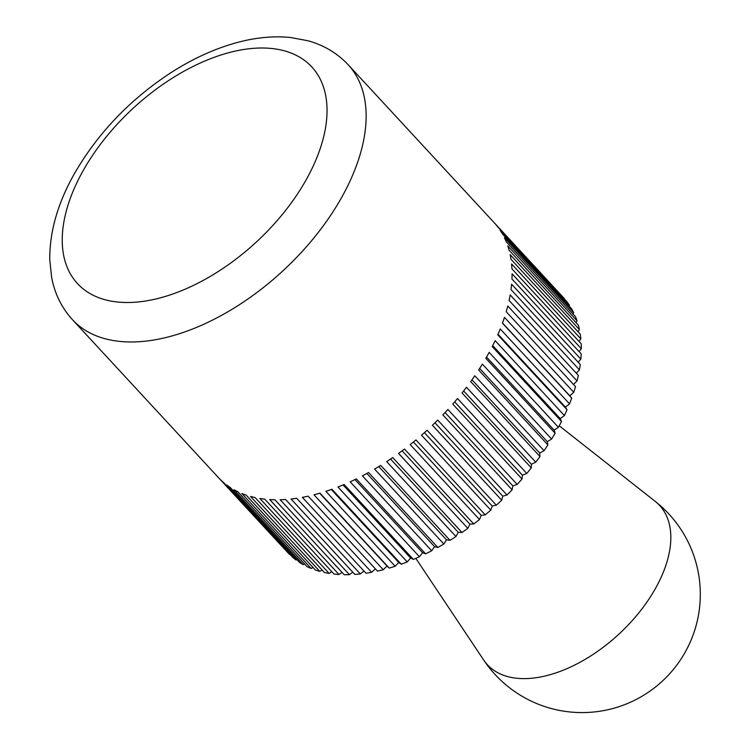 <?xml version="1.0" encoding="UTF-8"?>
<svg xmlns="http://www.w3.org/2000/svg" width="750" height="750" viewBox="0 0 750 750"><rect width="100%" height="100%" fill="white"/><g stroke="black" fill="none" stroke-linecap="round" stroke-linejoin="round"><path stroke-width="1.12" d="M289.959 554.363L289.584 554.466A187.753 106.95 137.2 0 1 287.653 552.459L72.478 319.706A187.753 106.95 137.2 0 0 126.394 341.869A187.753 106.95 137.2 0 0 341.616 197.513A187.753 106.95 137.2 0 0 348.225 64.8C337.284 53.166 323.841 45.15 307.884 40.744L290.578 37.5C274.434 35.888 257.531 37.322 239.859 41.822C216.994 47.691 194.306 57.797 171.788 72.141C130.322 99.103 97.8 133.05 74.222 174C57.666 203.372 49.519 231.956 49.772 259.734L51.628 277.416C54.741 293.747 61.697 307.847 72.478 319.706M289.584 554.466L220.322 479.541A187.753 106.95 -42.8 0 0 223.444 482.409L292.706 557.334A187.753 106.95 137.2 0 0 295.978 559.959L226.716 485.034A187.753 106.95 -42.8 0 0 230.25 487.5L299.513 562.425A187.753 106.95 137.2 0 0 303.178 564.628L233.906 489.703A187.753 106.95 -42.8 0 0 237.825 491.737L307.087 566.663A187.753 106.95 137.2 0 0 311.119 568.434L241.856 493.509A187.753 106.95 -42.8 0 0 246.141 495.094L315.403 570.028A187.753 106.95 137.2 0 0 319.772 571.359L250.509 496.434A187.753 106.95 -42.8 0 0 255.122 497.569L324.394 572.494A187.753 106.95 137.2 0 0 329.081 573.384L259.819 498.459A187.753 106.95 -42.8 0 0 264.741 499.125L334.003 574.05A187.753 106.95 137.2 0 0 338.981 574.491L269.719 499.566A187.753 106.95 -42.8 0 0 272.297 499.697A187.753 106.95 -42.8 0 0 274.913 499.772L344.175 574.697A187.753 106.95 137.2 0 0 349.416 574.669L280.144 499.744A187.753 106.95 -42.8 0 0 285.591 499.491L354.853 574.416A187.753 106.95 137.2 0 0 360.319 573.938L291.047 499.012A187.753 106.95 -42.8 0 0 296.709 498.291L365.972 573.216A187.753 106.95 137.2 0 0 371.616 572.278L302.353 497.353A187.753 106.95 -42.8 0 0 308.184 496.172L377.447 571.097A187.753 106.95 137.2 0 0 383.259 569.709L313.988 494.784A187.753 106.95 -42.8 0 0 319.959 493.153L389.231 568.078L387.019 566.044L383.259 569.709M352.791 572.175L349.416 574.669M342.066 572.419L338.981 574.491M331.837 571.716L329.081 573.384M322.162 570.075L319.772 571.359M313.078 567.516L311.119 568.434M304.659 564.028L303.178 564.628M296.934 559.641L295.978 559.959M348.225 64.8L563.391 297.553A187.753 106.95 137.2 0 1 564.319 298.575L564.225 298.837M564.319 298.575L495.056 223.65A187.753 106.95 -42.8 0 1 497.747 226.922L567.009 301.856A187.753 106.95 137.2 0 1 569.447 305.259L569.091 306.094M569.447 305.259L500.184 230.334A187.753 106.95 -42.8 0 1 502.434 233.981L571.697 308.906A187.753 106.95 137.2 0 1 573.684 312.675L573.028 314.025M573.684 312.675L504.422 237.75A187.753 106.95 -42.8 0 1 506.213 241.753L575.484 316.688A187.753 106.95 137.2 0 1 577.013 320.784L576 322.594M577.013 320.784L507.75 245.859A187.753 106.95 -42.8 0 1 509.072 250.2L578.334 325.125A187.753 106.95 137.2 0 1 579.403 329.541L578.006 331.753M579.403 329.541L510.141 254.616A187.753 106.95 -42.8 0 1 510.984 259.256L580.256 334.181A187.753 106.95 137.2 0 1 580.847 338.878L579.047 341.447M580.847 338.878L511.584 263.953A187.753 106.95 -42.8 0 1 511.95 268.875L581.213 343.8A187.753 106.95 137.2 0 1 581.334 348.75L579.103 351.628M581.334 348.75L512.072 273.825A187.753 106.95 -42.8 0 1 511.95 278.991L581.222 353.916A187.753 106.95 137.2 0 1 580.866 359.1L578.184 362.231M580.866 359.1L511.603 284.175A187.753 106.95 -42.8 0 1 510.994 289.547L580.266 364.472A187.753 106.95 137.2 0 1 579.431 369.844L576.3 373.181M579.431 369.844L510.169 294.919A187.753 106.95 -42.8 0 1 509.081 300.478L578.353 375.403A187.753 106.95 137.2 0 1 577.05 380.934L573.459 384.431M577.05 380.934L507.787 306.009A187.753 106.95 -42.8 0 1 506.231 311.709L575.494 386.634A187.753 106.95 137.2 0 1 573.741 392.297L569.812 395.794L571.716 398.109A187.753 106.95 137.2 0 1 569.513 403.856L565.444 407.166L567.038 409.744A187.753 106.95 137.2 0 1 564.394 415.556L560.212 418.641L561.487 421.481A187.753 106.95 137.2 0 1 558.422 427.303L554.156 430.162L555.094 433.228A187.753 106.95 137.2 0 1 551.625 439.041L547.303 441.656L547.903 444.938A187.753 106.95 137.2 0 1 544.059 450.694L539.7 453.038L539.963 456.516A187.753 106.95 137.2 0 1 535.763 462.188L531.394 464.25L531.309 467.897A187.753 106.95 137.2 0 1 526.781 473.447L522.441 475.219L522.009 479.016A187.753 106.95 137.2 0 1 517.172 484.416L512.878 485.878L512.109 489.806A187.753 106.95 137.2 0 1 507.009 495.009L502.781 496.163L501.684 500.194A187.753 106.95 137.2 0 1 496.331 505.181L492.216 506.016L490.781 510.122A187.753 106.95 137.2 0 1 485.222 514.847L481.228 515.363L479.484 519.525A187.753 106.95 137.2 0 1 473.747 523.969L469.903 524.147L467.841 528.337A187.753 106.95 137.2 0 1 461.981 532.481L458.297 532.331L455.953 536.522A187.753 106.95 137.2 0 1 449.981 540.328L446.494 539.85L443.869 544.012A187.753 106.95 137.2 0 1 437.831 547.463L434.569 546.656L431.672 550.772A187.753 106.95 137.2 0 1 425.606 553.837L422.578 552.712L419.438 556.753A187.753 106.95 137.2 0 1 413.381 559.425L410.606 557.991L407.241 561.928A187.753 106.95 137.2 0 1 401.231 564.178L398.728 562.444L395.156 566.259A187.753 106.95 137.2 0 1 389.231 568.078M375.413 568.894L371.616 572.278M363.928 571.003L360.319 573.938M319.706 493.228L387.019 566.044M395.156 566.259L325.884 491.334A187.753 106.95 -42.8 0 0 331.959 489.253L401.231 564.178M331.294 489.497L398.728 562.444M407.241 561.928L337.969 487.003A187.753 106.95 -42.8 0 0 344.109 484.5L413.381 559.425M343.078 484.941L410.606 557.991M419.438 556.753L350.166 481.828A187.753 106.95 -42.8 0 0 356.344 478.912L425.606 553.837M354.966 479.578L422.578 552.712M431.672 550.772L362.4 475.847A187.753 106.95 -42.8 0 0 368.569 472.538L437.831 547.463M366.891 473.456L434.569 546.656M443.869 544.012L374.597 469.088A187.753 106.95 -42.8 0 0 380.709 465.394L449.981 540.328M378.778 466.594L446.494 539.85M455.953 536.522L386.681 461.597A187.753 106.95 -42.8 0 0 392.709 457.556L461.981 532.481M390.544 459.028L458.297 532.331M467.841 528.337L398.578 453.412A187.753 106.95 -42.8 0 0 404.484 449.044L473.747 523.969M402.113 450.825L469.903 524.147M479.484 519.525L410.212 444.6A187.753 106.95 -42.8 0 0 415.959 439.922L485.222 514.847M413.419 442.013L481.228 515.363M490.781 510.122L421.519 435.197A187.753 106.95 -42.8 0 0 427.069 430.256L496.331 505.181M424.397 432.656L492.216 506.016M501.684 500.194L432.422 425.269A187.753 106.95 -42.8 0 0 437.738 420.084L507.009 495.009M434.972 422.812L502.781 496.163M512.109 489.806L442.847 414.881A187.753 106.95 -42.8 0 0 447.909 409.491L517.172 484.416M445.078 412.538L512.878 485.878M522.009 479.016L452.747 404.091A187.753 106.95 -42.8 0 0 457.509 398.522L526.781 473.447M454.65 401.897L522.441 475.219M531.309 467.897L462.047 392.972A187.753 106.95 -42.8 0 0 466.491 387.262L535.763 462.188M463.641 390.956L531.394 464.25M539.963 456.516L470.7 381.591A187.753 106.95 -42.8 0 0 474.797 375.769L544.059 450.694M471.984 379.791L539.7 453.038M547.903 444.938L478.641 370.012A187.753 106.95 -42.8 0 0 482.362 364.116L551.625 439.041M479.644 368.456L547.303 441.656M555.094 433.228L485.831 358.303A187.753 106.95 -42.8 0 0 489.159 352.378L558.422 427.303M486.553 357.037L554.156 430.162M561.487 421.481L492.216 346.556A187.753 106.95 -42.8 0 0 495.131 340.631L564.394 415.556M492.694 345.609L560.212 418.641M567.038 409.744L497.775 334.819A187.753 106.95 -42.8 0 0 500.241 328.931L569.513 403.856M498.028 334.237L565.444 407.166M571.716 398.109L502.453 323.184A187.753 106.95 -42.8 0 0 504.469 317.372L573.741 392.297M502.519 322.997L569.812 395.794M521.062 678.562A117.3 66.816 137.2 0 1 483.647 659.972L483.647 659.972A118.284 118.284 0 0 0 662.325 681.159A118.284 118.284 0 0 0 655.209 501.375L655.209 501.375A117.3 66.816 137.2 0 1 642.553 608.109A117.3 66.816 137.2 0 1 521.062 678.562M306.206 179.728A159.591 90.909 -42.8 0 0 266.006 48.084A159.591 90.909 -42.8 0 0 83.062 170.784A159.591 90.909 -42.8 0 0 123.272 302.428A159.591 90.909 -42.8 0 0 306.206 179.728M415.819 558.375L483.647 659.972M559.237 425.794L655.209 501.375"/></g></svg>
